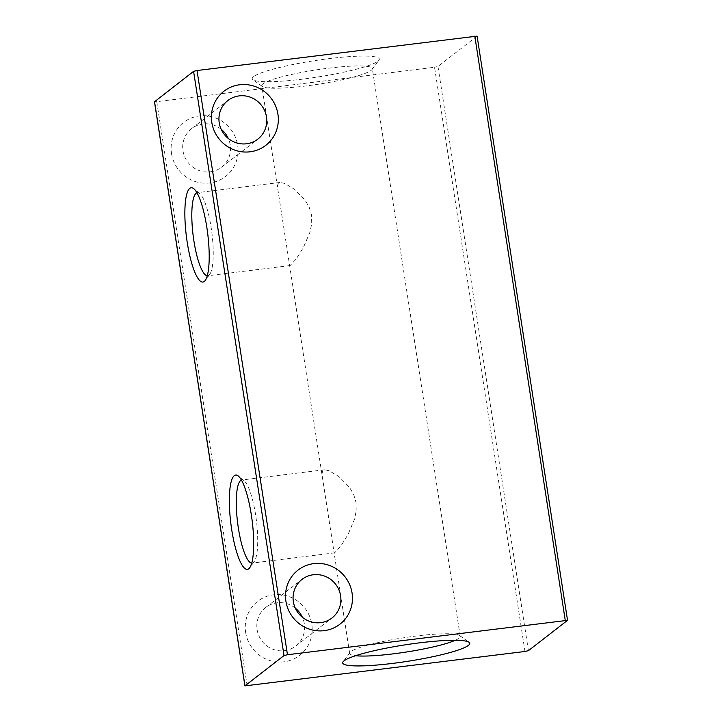 <?xml version="1.0" encoding="UTF-8"?>
<svg xmlns="http://www.w3.org/2000/svg" width="722" height="722" viewBox="0 0 722 722"><rect width="100%" height="100%" fill="white"/><g stroke="black" fill="none" stroke-linecap="round" stroke-linejoin="round"><path stroke-width="0.54" stroke-dasharray="3.61 2.71" d="M196.962 192.774A41.858 9.467 82.9 0 1 197.377 192.684A41.858 9.467 82.9 0 1 199.696 193.541A41.858 9.467 82.9 0 1 211.916 233.062A41.858 9.467 82.9 0 1 209.714 274.36A41.858 9.467 82.9 0 1 208.875 275.244A41.858 9.467 82.9 0 1 207.674 275.768A41.858 9.467 82.9 0 1 207.25 275.777M278.34 183.018L277.447 186.836L289.54 264.965L290.118 265.543L296.273 258.9L303.475 247.312L310 232.06L311.723 223.567L311.525 215.111L309.178 207.151L305.036 200.039L294.495 189.299L284.576 183.379L279.82 182.476L278.34 183.018M251.725 563.097A41.858 9.467 -97.1 0 0 252.149 563.079A41.858 9.467 -97.1 0 0 253.359 562.555A41.858 9.467 -97.1 0 0 254.189 561.68A41.858 9.467 -97.1 0 0 256.391 520.372A41.858 9.467 -97.1 0 0 244.18 480.861A41.858 9.467 -97.1 0 0 241.861 479.995A41.858 9.467 -97.1 0 0 241.446 480.094M322.824 470.338L321.931 474.146L334.024 552.276L334.593 552.853L340.748 546.22L347.95 534.632L354.475 519.38L356.199 510.887L356.009 502.431L353.654 494.462L349.52 487.359L338.97 476.619L329.061 470.699L324.304 469.787L322.824 470.338M455.266 640.288A55.928 7.238 171.2 0 0 459.021 638.212A55.928 7.238 171.2 0 0 460.221 636.353A55.928 7.238 171.2 0 0 459.607 635.486A55.928 7.238 171.2 0 0 406.585 637.336A55.928 7.238 171.2 0 0 350.883 651.605A55.928 7.238 171.2 0 0 350.008 652.453A55.928 7.238 171.2 0 0 349.683 653.464A55.928 7.238 171.2 0 0 355.594 655.72M262.979 83.788A55.928 7.238 171.2 0 0 261.779 85.647A55.928 7.238 171.2 0 0 262.393 86.514A55.928 7.238 171.2 0 0 315.415 84.664A55.928 7.238 171.2 0 0 371.117 70.395A55.928 7.238 171.2 0 0 371.992 69.547A55.928 7.238 171.2 0 0 372.317 68.536A55.928 7.238 171.2 0 0 322.292 69.005A55.928 7.238 171.2 0 0 262.979 83.788M253.621 76.595A64.294 8.321 171.2 0 0 252.953 79.718A64.294 8.321 171.2 0 0 313.908 77.597A64.294 8.321 171.2 0 0 377.931 61.189A64.294 8.321 171.2 0 0 378.942 60.215A64.294 8.321 171.2 0 0 325.929 59.033A64.294 8.321 171.2 0 0 253.621 76.595M221.176 129.274A24.431 23.591 52.3 0 0 202.9 123.94A24.431 23.591 52.3 0 0 191.655 128.561A24.431 23.591 52.3 0 0 182.982 150.817A24.431 23.591 52.3 0 0 210.31 171.827A24.431 23.591 52.3 0 0 221.564 167.206A24.431 23.591 52.3 0 0 230.228 144.96A24.431 23.591 52.3 0 0 228.278 138.453M171.52 153.542A34.205 33.022 52.3 0 0 209.786 182.964A34.205 33.022 52.3 0 0 237.664 145.348A34.205 33.022 52.3 0 0 199.407 115.926A34.205 33.022 52.3 0 0 171.52 153.542M295.307 608.132A24.431 23.591 52.3 0 0 277.031 602.807A24.431 23.591 52.3 0 0 265.786 607.428A24.431 23.591 52.3 0 0 257.113 629.674A24.431 23.591 52.3 0 0 284.441 650.693A24.431 23.591 52.3 0 0 295.695 646.073A24.431 23.591 52.3 0 0 304.359 623.826A24.431 23.591 52.3 0 0 302.41 617.319M245.651 632.409A34.205 33.022 52.3 0 0 283.917 661.83A34.205 33.022 52.3 0 0 311.796 624.214A34.205 33.022 52.3 0 0 273.539 594.793A34.205 33.022 52.3 0 0 245.651 632.409M247.195 685.9L156.755 101.685L434.536 67.263L524.975 651.479M156.755 101.685L154.553 101.739M477.098 36.118L437.974 66.451L434.536 67.263M567.474 620.424L477.034 36.217M437.974 66.451L528.414 650.657M290.118 265.552L207.674 275.768M334.593 552.862L252.149 563.079M350.008 652.453L343.058 661.785M349.683 653.464L334.015 552.276M321.922 474.146L289.54 264.965M277.447 186.836L261.779 85.647M262.393 86.514L252.953 79.718M191.655 128.561L227.89 100.511M265.786 607.428L302.022 579.378M295.695 646.073L331.93 618.023M221.564 167.206L257.799 139.156M371.992 69.547L378.942 60.215M460.221 636.353L372.317 68.536M459.607 635.486L469.047 642.282M324.304 469.778L241.861 479.995M244.18 480.861L238.305 476.024M254.189 561.68L249.677 567.808M199.696 193.541L193.821 188.704M209.714 274.36L205.201 280.488M279.82 182.467L197.377 192.684"/><path stroke-width="1.08" d="M207.25 275.777A41.858 9.467 82.9 0 1 193.37 237.231A41.858 9.467 82.9 0 1 196.176 193.207A41.858 9.467 82.9 0 1 196.962 192.774M204.245 281.49A47.535 10.749 82.9 0 1 187.242 242.484A47.535 10.749 82.9 0 1 189.823 188.316A47.535 10.749 82.9 0 1 193.821 188.704A47.535 10.749 82.9 0 1 207.701 233.585A47.535 10.749 82.9 0 1 205.201 280.488A47.535 10.749 82.9 0 1 204.245 281.49M241.446 480.094A41.858 9.467 -97.1 0 0 240.652 480.518A41.858 9.467 -97.1 0 0 237.854 524.551A41.858 9.467 -97.1 0 0 251.725 563.097M248.729 568.801A47.535 10.749 82.9 0 1 231.726 529.804A47.535 10.749 82.9 0 1 234.307 475.636A47.535 10.749 82.9 0 1 238.305 476.024A47.535 10.749 82.9 0 1 252.177 520.896A47.535 10.749 82.9 0 1 249.677 567.808A47.535 10.749 82.9 0 1 248.729 568.801M355.594 655.72A55.928 7.238 171.2 0 0 406.062 652.065A55.928 7.238 171.2 0 0 455.266 640.288M344.069 660.811A64.294 8.321 171.2 0 0 343.058 661.785A64.294 8.321 171.2 0 0 396.071 662.967A64.294 8.321 171.2 0 0 468.379 645.405A64.294 8.321 171.2 0 0 469.047 642.282A64.294 8.321 171.2 0 0 408.092 644.403A64.294 8.321 171.2 0 0 344.069 660.811M239.144 95.891A24.431 23.591 -127.7 0 1 266.472 116.91A24.431 23.591 -127.7 0 1 257.799 139.156A24.431 23.591 -127.7 0 1 246.554 143.777A24.431 23.591 -127.7 0 1 219.226 122.767A24.431 23.591 -127.7 0 1 227.89 100.511A24.431 23.591 -127.7 0 1 239.144 95.891M211.79 122.379A34.205 33.022 -127.7 0 1 239.668 84.763A34.205 33.022 -127.7 0 1 277.934 114.184A34.205 33.022 -127.7 0 1 250.047 151.8A34.205 33.022 -127.7 0 1 211.79 122.379M320.685 622.644A24.431 23.591 -127.7 0 1 293.358 601.625A24.431 23.591 -127.7 0 1 302.022 579.378A24.431 23.591 -127.7 0 1 313.276 574.757A24.431 23.591 -127.7 0 1 340.603 595.767A24.431 23.591 -127.7 0 1 331.93 618.023A24.431 23.591 -127.7 0 1 320.685 622.644M285.921 601.236A34.205 33.022 -127.7 0 1 313.799 563.62A34.205 33.022 -127.7 0 1 352.065 593.042A34.205 33.022 -127.7 0 1 324.178 630.658A34.205 33.022 -127.7 0 1 285.921 601.236M154.553 101.739L193.586 71.343L197.025 70.521L477.098 36.118L567.537 620.333L287.464 654.737L284.026 655.549L244.902 685.882L524.975 651.479L528.414 650.657L567.537 620.333M302.41 617.319A24.431 23.591 52.3 0 0 295.307 608.132M228.278 138.453A24.431 23.591 52.3 0 0 221.176 129.274M565.245 620.315L474.805 36.1M197.025 70.521L287.464 654.737M244.966 685.783L154.526 101.576M193.586 71.343L284.026 655.549M154.463 101.667L244.902 685.882"/></g></svg>
